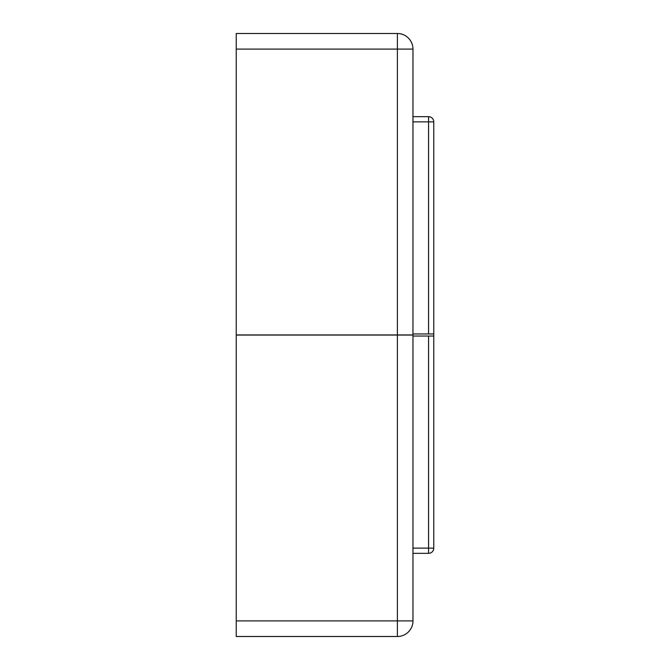 <?xml version="1.0" encoding="UTF-8"?>
<svg xmlns="http://www.w3.org/2000/svg" width="670" height="670" viewBox="0 0 670 670"><rect width="100%" height="100%" fill="white"/><g stroke="black" fill="none" stroke-linecap="round" stroke-linejoin="round"><path stroke-width="1" d="M236.234 636.5L236.234 620.906L397.377 620.906L397.377 636.5L236.234 636.5M397.377 335.05L397.377 620.906L412.971 620.906A15.594 15.594 0 0 1 397.377 636.5A15.594 15.594 0 0 0 412.971 620.906L412.971 335.05L236.234 335.05L236.234 620.906M236.234 49.094L236.234 334.95L397.377 334.95L397.377 49.094L236.234 49.094L236.234 33.5L397.377 33.5A15.594 15.594 0 0 1 412.971 49.094L412.971 334.95L397.377 334.95M412.971 548.127L428.566 548.127L428.566 553.328A5.201 5.201 0 0 0 433.766 548.127L433.766 121.873A5.201 5.201 0 0 0 428.566 116.672L428.566 121.873L412.971 121.873M433.766 333.962L412.971 333.962M433.766 336.038L412.971 336.038M412.971 116.672L428.566 116.672A5.201 5.201 0 0 1 433.766 121.873L428.566 121.873L428.566 333.962M428.566 336.038L428.566 548.127L433.766 548.127A5.201 5.201 0 0 1 428.566 553.328L412.971 553.328M397.377 33.5L397.377 49.094L412.971 49.094"/></g></svg>
